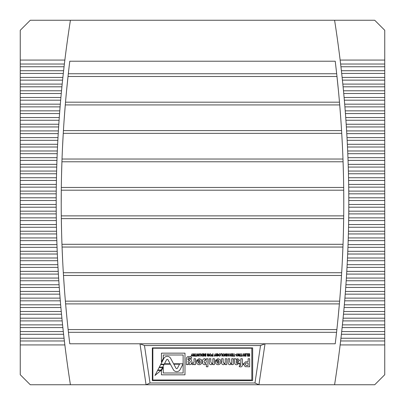 <?xml version="1.0" encoding="UTF-8"?>
<svg xmlns="http://www.w3.org/2000/svg" width="405" height="405" viewBox="0 0 405 405"><rect width="100%" height="100%" fill="white"/><g stroke="black" fill="none" stroke-linecap="round" stroke-linejoin="round"><path stroke-width="0.61" d="M260.531 345.541L265.017 343.784L335.229 343.784A1170.415 1170.415 0 0 0 336.682 331.244A1170.415 1170.415 0 0 0 335.229 61.216L69.771 61.216A1170.415 1170.415 0 0 0 68.318 331.244A1170.415 1170.415 0 0 0 69.771 343.784L139.983 343.784L146.068 384.75L258.932 384.75L265.017 343.784L139.983 343.784L144.469 345.541L150.032 382.993L254.968 382.993L260.531 345.541L144.469 345.541M254.968 382.993L258.932 384.75L374.716 384.75L384.75 374.716L384.75 340.964L340.62 340.964L340.382 342.949A1175.426 1175.426 0 0 1 340.139 344.933L340.382 342.949A1175.426 1175.426 0 0 0 340.519 341.795M341.167 336.261A1175.426 1175.426 0 0 1 340.939 338.246L341.39 334.277A1175.426 1175.426 0 0 0 341.693 331.558L341.911 329.574A1175.426 1175.426 0 0 1 341.693 331.558L384.75 331.558L384.75 334.277L341.39 334.277M342.62 322.886A1175.426 1175.426 0 0 1 342.412 324.871L342.822 320.902A1175.426 1175.426 0 0 0 343.096 318.183L343.288 316.199A1175.426 1175.426 0 0 1 343.096 318.183L384.75 318.183L384.75 320.902L342.822 320.902M343.921 309.511A1175.426 1175.426 0 0 1 343.739 311.496L344.098 307.522A1175.426 1175.426 0 0 0 344.341 304.808L344.513 302.824A1175.426 1175.426 0 0 1 344.341 304.808L384.75 304.808L384.75 307.522L344.098 307.522M345.065 296.131A1175.426 1175.426 0 0 1 344.908 298.12L345.222 294.146A1175.426 1175.426 0 0 0 345.435 291.428L345.581 289.443A1175.426 1175.426 0 0 1 345.435 291.428L384.75 291.428L384.75 294.146L345.222 294.146M346.057 282.756A1175.426 1175.426 0 0 1 345.921 284.74L346.194 280.771A1175.426 1175.426 0 0 0 346.371 278.053L346.498 276.068A1175.426 1175.426 0 0 1 346.371 278.053L384.75 278.053L384.75 280.771L346.194 280.771M346.898 269.381A1175.426 1175.426 0 0 1 346.781 271.365L347.009 267.396A1175.426 1175.426 0 0 0 347.156 264.678L347.257 262.693A1175.426 1175.426 0 0 1 347.156 264.678L384.75 264.678L384.75 267.396L347.009 267.396M347.581 256.006A1175.426 1175.426 0 0 1 347.49 257.99L347.672 254.021A1175.426 1175.426 0 0 0 347.789 251.302L347.87 249.318A1175.426 1175.426 0 0 1 347.789 251.302L384.75 251.302L384.75 254.021L347.672 254.021M348.781 195.812A1175.426 1175.426 0 0 1 348.791 197.797L348.771 193.828L384.75 193.828L384.75 191.109L348.745 191.109A1175.426 1175.426 0 0 1 348.771 193.828M348.725 189.125A1175.426 1175.426 0 0 1 348.745 191.109L348.7 187.14L384.75 187.14L384.75 184.422L348.664 184.422A1175.426 1175.426 0 0 1 348.7 187.14M348.629 182.437A1175.426 1175.426 0 0 1 348.664 184.422L348.594 180.453L384.75 180.453L384.75 177.734L348.543 177.734A1175.426 1175.426 0 0 1 348.594 180.453M348.497 175.75A1175.426 1175.426 0 0 1 348.543 177.734L348.452 173.76L384.75 173.76L384.75 171.047L348.381 171.047A1175.426 1175.426 0 0 1 348.452 173.76M348.325 169.057A1175.426 1175.426 0 0 1 348.381 171.047L348.27 167.073L384.75 167.073L384.75 164.359L348.184 164.359A1175.426 1175.426 0 0 1 348.27 167.073M348.118 162.37A1175.426 1175.426 0 0 1 348.184 164.359L348.047 160.385L384.75 160.385L384.75 157.666L347.946 157.666A1175.426 1175.426 0 0 1 348.047 160.385M347.87 155.682A1175.426 1175.426 0 0 1 347.946 157.666L347.789 153.697L384.75 153.697L384.75 150.979L347.672 150.979A1175.426 1175.426 0 0 1 347.789 153.697M347.581 148.994A1175.426 1175.426 0 0 1 347.672 150.979L347.49 147.01A1175.426 1175.426 0 0 1 347.581 148.994M347.257 142.307A1175.426 1175.426 0 0 1 347.358 144.291L384.75 144.291L384.75 147.01L347.49 147.01A1175.426 1175.426 0 0 0 347.358 144.291L347.156 140.322A1175.426 1175.426 0 0 1 347.257 142.307M346.898 135.619A1175.426 1175.426 0 0 1 347.009 137.604L384.75 137.604L384.75 140.322L347.156 140.322A1175.426 1175.426 0 0 0 347.009 137.604L346.781 133.635A1175.426 1175.426 0 0 1 346.898 135.619M346.498 128.932A1175.426 1175.426 0 0 1 346.619 130.916L384.75 130.916L384.75 133.635L346.781 133.635A1175.426 1175.426 0 0 0 346.619 130.916L346.371 126.947A1175.426 1175.426 0 0 1 346.498 128.932M346.057 122.244A1175.426 1175.426 0 0 1 346.194 124.229L384.75 124.229L384.75 126.947L346.371 126.947A1175.426 1175.426 0 0 0 346.194 124.229L345.921 120.26A1175.426 1175.426 0 0 1 346.057 122.244M345.581 115.557A1175.426 1175.426 0 0 1 345.728 117.541L384.75 117.541L384.75 120.26L345.921 120.26A1175.426 1175.426 0 0 0 345.728 117.541L345.435 113.572A1175.426 1175.426 0 0 1 345.581 115.557M345.065 108.869A1175.426 1175.426 0 0 1 345.222 110.854L384.75 110.854L384.75 113.572L345.435 113.572A1175.426 1175.426 0 0 0 345.222 110.854L344.908 106.879A1175.426 1175.426 0 0 1 345.065 108.869M344.513 102.176A1175.426 1175.426 0 0 1 344.68 104.166L384.75 104.166L384.75 106.879L344.908 106.879A1175.426 1175.426 0 0 0 344.68 104.166L344.341 100.192A1175.426 1175.426 0 0 1 344.513 102.176M343.921 95.489A1175.426 1175.426 0 0 1 344.098 97.478L384.75 97.478L384.75 100.192L344.341 100.192A1175.426 1175.426 0 0 0 344.098 97.478L343.739 93.504A1175.426 1175.426 0 0 1 343.921 95.489M343.288 88.801A1175.426 1175.426 0 0 1 343.481 90.786L384.75 90.786L384.75 93.504L343.739 93.504A1175.426 1175.426 0 0 0 343.481 90.786L343.096 86.817A1175.426 1175.426 0 0 1 343.288 88.801M342.62 82.114A1175.426 1175.426 0 0 1 342.822 84.098L384.75 84.098L384.75 86.817L343.096 86.817A1175.426 1175.426 0 0 0 342.822 84.098L342.412 80.129A1175.426 1175.426 0 0 1 342.62 82.114M341.911 75.426A1175.426 1175.426 0 0 1 342.129 77.411L384.75 77.411L384.75 80.129L342.412 80.129A1175.426 1175.426 0 0 0 342.129 77.411L341.693 73.442A1175.426 1175.426 0 0 1 341.911 75.426M341.167 68.739A1175.426 1175.426 0 0 1 341.39 70.723L384.75 70.723L384.75 73.442L341.693 73.442A1175.426 1175.426 0 0 0 341.39 70.723L340.939 66.754A1175.426 1175.426 0 0 1 341.167 68.739M340.382 62.051A1175.426 1175.426 0 0 1 340.62 64.036L384.75 64.036L384.75 66.754L340.939 66.754A1175.426 1175.426 0 0 0 340.62 64.036L340.139 60.067A1175.426 1175.426 0 0 1 340.382 62.051M334.586 20.25A1175.426 1175.426 0 0 1 340.139 60.067L384.75 60.067L384.75 30.284L374.716 20.25L30.284 20.25L20.25 30.284L20.25 64.036L64.38 64.036L64.618 62.051A1175.426 1175.426 0 0 1 64.861 60.067L64.618 62.051A1175.426 1175.426 0 0 0 64.481 63.205M63.833 68.739A1175.426 1175.426 0 0 1 64.061 66.754L63.61 70.723A1175.426 1175.426 0 0 0 63.307 73.442L63.089 75.426A1175.426 1175.426 0 0 1 63.307 73.442L20.25 73.442L20.25 77.411L62.871 77.411L63.089 75.426M62.38 82.114A1175.426 1175.426 0 0 1 62.588 80.129L62.178 84.098A1175.426 1175.426 0 0 0 61.904 86.817L61.712 88.801A1175.426 1175.426 0 0 1 61.904 86.817L20.25 86.817L20.25 90.786L61.519 90.786L61.712 88.801M61.079 95.489A1175.426 1175.426 0 0 1 61.261 93.504L60.902 97.478A1175.426 1175.426 0 0 0 60.659 100.192L60.487 102.176A1175.426 1175.426 0 0 1 60.659 100.192L20.25 100.192L20.25 104.166L60.32 104.166L60.487 102.176M59.935 108.869A1175.426 1175.426 0 0 1 60.092 106.879L59.778 110.854A1175.426 1175.426 0 0 0 59.565 113.572L59.419 115.557A1175.426 1175.426 0 0 1 59.565 113.572L20.25 113.572L20.25 117.541L59.272 117.541L59.419 115.557M58.943 122.244A1175.426 1175.426 0 0 1 59.079 120.26L58.806 124.229A1175.426 1175.426 0 0 0 58.629 126.947L58.502 128.932A1175.426 1175.426 0 0 1 58.629 126.947L20.25 126.947L20.25 130.916L58.381 130.916L58.502 128.932M58.102 135.619A1175.426 1175.426 0 0 1 58.219 133.635L57.991 137.604A1175.426 1175.426 0 0 0 57.844 140.322L57.743 142.307A1175.426 1175.426 0 0 1 57.844 140.322L20.25 140.322L20.25 144.291L57.642 144.291L57.743 142.307M56.923 161.281A1175.426 1175.426 0 0 1 56.953 160.385L56.816 164.359A1175.426 1175.426 0 0 0 56.73 167.073L56.675 169.057A1175.426 1175.426 0 0 1 56.73 167.073L20.25 167.073L20.25 171.047L56.619 171.047L56.675 169.057A1175.426 1175.426 0 0 0 56.654 169.771M56.857 163.083A1175.426 1175.426 0 0 1 56.882 162.37M56.487 176.464A1175.426 1175.426 0 0 1 56.503 175.75A1175.426 1175.426 0 0 1 56.548 173.76L56.457 177.734A1175.426 1175.426 0 0 0 56.406 180.453L56.335 184.422A1175.426 1175.426 0 0 0 56.3 187.14L56.255 191.109A1175.426 1175.426 0 0 0 56.229 193.828L56.209 197.797A1175.426 1175.426 0 0 0 56.199 200.515L56.199 204.484A1175.426 1175.426 0 0 0 56.209 207.203L56.219 209.188A1175.426 1175.426 0 0 1 56.214 208.474M56.391 181.349A1175.426 1175.426 0 0 1 56.406 180.453L20.25 180.453L20.25 184.422L56.335 184.422M56.356 183.151A1175.426 1175.426 0 0 1 56.371 182.437M56.265 189.839A1175.426 1175.426 0 0 1 56.275 189.125M56.214 196.526A1175.426 1175.426 0 0 1 56.219 195.812M56.275 215.875A1175.426 1175.426 0 0 1 56.255 213.891L56.3 217.86A1175.426 1175.426 0 0 0 56.335 220.578L56.371 222.563A1175.426 1175.426 0 0 1 56.335 220.578L20.25 220.578L20.25 224.547L56.406 224.547A1175.426 1175.426 0 0 0 56.457 227.266L56.503 229.25A1175.426 1175.426 0 0 1 56.457 227.266L20.25 227.266L20.25 231.24L56.548 231.24A1175.426 1175.426 0 0 0 56.619 233.953L56.675 235.943A1175.426 1175.426 0 0 1 56.619 233.953L20.25 233.953L20.25 237.927L56.73 237.927A1175.426 1175.426 0 0 0 56.816 240.641L56.882 242.63A1175.426 1175.426 0 0 1 56.816 240.641L20.25 240.641L20.25 244.615L56.953 244.615A1175.426 1175.426 0 0 0 57.054 247.333L57.13 249.318A1175.426 1175.426 0 0 1 57.054 247.333L20.25 247.333L20.25 251.302L57.211 251.302A1175.426 1175.426 0 0 0 57.328 254.021L57.419 256.006A1175.426 1175.426 0 0 1 57.328 254.021L20.25 254.021L20.25 257.99L57.51 257.99A1175.426 1175.426 0 0 1 57.419 256.006L57.51 257.99A1175.426 1175.426 0 0 0 57.642 260.709L57.743 262.693A1175.426 1175.426 0 0 1 57.642 260.709L20.25 260.709L20.25 264.678L57.844 264.678A1175.426 1175.426 0 0 1 57.743 262.693L57.844 264.678A1175.426 1175.426 0 0 0 57.991 267.396L58.102 269.381A1175.426 1175.426 0 0 1 57.991 267.396L20.25 267.396L20.25 271.365L58.219 271.365A1175.426 1175.426 0 0 1 58.102 269.381L58.219 271.365A1175.426 1175.426 0 0 0 58.381 274.084L58.502 276.068A1175.426 1175.426 0 0 1 58.381 274.084L20.25 274.084L20.25 278.053L58.629 278.053A1175.426 1175.426 0 0 1 58.502 276.068L58.629 278.053A1175.426 1175.426 0 0 0 58.806 280.771L58.943 282.756A1175.426 1175.426 0 0 1 58.806 280.771L20.25 280.771L20.25 284.74L59.079 284.74A1175.426 1175.426 0 0 1 58.943 282.756L59.079 284.74A1175.426 1175.426 0 0 0 59.272 287.459L59.419 289.443A1175.426 1175.426 0 0 1 59.272 287.459L20.25 287.459L20.25 291.428L59.565 291.428A1175.426 1175.426 0 0 1 59.419 289.443L59.565 291.428A1175.426 1175.426 0 0 0 59.778 294.146L59.935 296.131A1175.426 1175.426 0 0 1 59.778 294.146L20.25 294.146L20.25 298.12L60.092 298.12A1175.426 1175.426 0 0 1 59.935 296.131L60.092 298.12A1175.426 1175.426 0 0 0 60.32 300.834L60.487 302.824A1175.426 1175.426 0 0 1 60.32 300.834L20.25 300.834L20.25 304.808L60.659 304.808A1175.426 1175.426 0 0 1 60.487 302.824L60.659 304.808A1175.426 1175.426 0 0 0 60.902 307.522L61.079 309.511A1175.426 1175.426 0 0 1 60.902 307.522L20.25 307.522L20.25 311.496L61.261 311.496A1175.426 1175.426 0 0 1 61.079 309.511L61.261 311.496A1175.426 1175.426 0 0 0 61.519 314.214L61.712 316.199A1175.426 1175.426 0 0 1 61.519 314.214L20.25 314.214L20.25 318.183L61.904 318.183A1175.426 1175.426 0 0 1 61.712 316.199L61.904 318.183A1175.426 1175.426 0 0 0 62.178 320.902L62.38 322.886A1175.426 1175.426 0 0 1 62.178 320.902L20.25 320.902L20.25 324.871L62.588 324.871A1175.426 1175.426 0 0 1 62.38 322.886L62.588 324.871A1175.426 1175.426 0 0 0 62.871 327.589L63.089 329.574A1175.426 1175.426 0 0 1 62.871 327.589L20.25 327.589L20.25 331.558L63.307 331.558A1175.426 1175.426 0 0 1 63.089 329.574L63.307 331.558A1175.426 1175.426 0 0 0 63.61 334.277L63.833 336.261A1175.426 1175.426 0 0 1 63.61 334.277L20.25 334.277L20.25 338.246L64.061 338.246A1175.426 1175.426 0 0 1 63.833 336.261L64.061 338.246A1175.426 1175.426 0 0 0 64.38 340.964L64.618 342.949A1175.426 1175.426 0 0 1 64.38 340.964L20.25 340.964L20.25 374.716L30.284 384.75L146.068 384.75L150.032 382.993M20.25 344.933L64.861 344.933A1175.426 1175.426 0 0 1 64.618 342.949L64.861 344.933A1175.426 1175.426 0 0 0 70.414 384.75M336.803 330.171L336.565 332.318L68.435 332.318L68.197 330.171M335.527 341.278L335.229 343.784M69.473 341.278L69.771 343.784M341.643 273.324L340.554 289.428M339.572 301.745L338.089 317.854M65.428 301.745L65.57 303.37M341.506 275.471L63.494 275.471L64.446 289.428M68.258 330.718L68.141 329.645M343.02 244.898L342.321 261.002M63.357 273.324L63.458 274.944M342.939 247.045L62.061 247.045L62.679 261.002M61.98 244.898L62.041 246.518M61.297 216.472L61.601 232.571M343.698 188.052L343.784 204.145M343.703 216.472L343.683 218.098M61.302 188.052L61.216 204.145M61.312 217.546L61.317 218.098M335.229 61.216L336.236 69.792M336.747 74.353L338.408 90.442M68.253 74.353L66.592 90.442M69.771 61.216L68.764 69.792M339.532 102.774L339.668 104.399M65.468 102.774L65.332 104.399M339.623 103.852L340.792 118.868M341.612 131.2L341.709 132.825M63.388 131.2L63.291 132.825M65.377 103.852L64.208 118.868M341.678 132.273L342.483 147.293M343 159.626L343.06 161.246M62 159.626L61.94 161.246M63.322 132.273L62.517 147.293M343.04 160.699L343.481 175.719M343.708 189.125L343.713 189.672M61.96 160.699L61.519 175.719M61.292 189.125L61.287 189.672M347.87 249.318L347.946 247.333A1175.426 1175.426 0 0 0 348.047 244.615L348.184 240.641A1175.426 1175.426 0 0 0 348.27 237.927L348.381 233.953A1175.426 1175.426 0 0 0 348.452 231.24L348.543 227.266A1175.426 1175.426 0 0 0 348.594 224.547L348.664 220.578A1175.426 1175.426 0 0 0 348.7 217.86L348.745 213.891A1175.426 1175.426 0 0 0 348.771 211.172L348.791 207.203L384.75 207.203L384.75 204.484L348.801 204.484A1175.426 1175.426 0 0 1 348.791 207.203M347.257 262.693L347.358 260.709A1175.426 1175.426 0 0 0 347.49 257.99L384.75 257.99L384.75 260.709L347.358 260.709M346.498 276.068L346.619 274.084A1175.426 1175.426 0 0 0 346.781 271.365L384.75 271.365L384.75 274.084L346.619 274.084M345.581 289.443L345.728 287.459A1175.426 1175.426 0 0 0 345.921 284.74L384.75 284.74L384.75 287.459L345.728 287.459M344.513 302.824L344.68 300.834A1175.426 1175.426 0 0 0 344.908 298.12L384.75 298.12L384.75 300.834L344.68 300.834M343.288 316.199L343.481 314.214A1175.426 1175.426 0 0 0 343.739 311.496L384.75 311.496L384.75 314.214L343.481 314.214M341.911 329.574L342.129 327.589A1175.426 1175.426 0 0 0 342.412 324.871L384.75 324.871L384.75 327.589L342.129 327.589M384.75 340.964L384.75 338.246L340.939 338.246A1175.426 1175.426 0 0 1 340.62 340.964M384.75 344.933L340.139 344.933A1175.426 1175.426 0 0 1 334.586 384.75M348.771 211.172L384.75 211.172L384.75 213.891L348.745 213.891M348.7 217.86L384.75 217.86L384.75 220.578L348.664 220.578M348.594 224.547L384.75 224.547L384.75 227.266L348.543 227.266M348.452 231.24L384.75 231.24L384.75 233.953L348.381 233.953M348.27 237.927L384.75 237.927L384.75 240.641L348.184 240.641M348.047 244.615L384.75 244.615L384.75 247.333L347.946 247.333M56.209 207.203L20.25 207.203L20.25 213.891L56.255 213.891A1175.426 1175.426 0 0 1 56.229 211.172L56.219 209.188M56.371 222.563L56.406 224.547M56.503 229.25L56.548 231.24M56.675 235.943L56.73 237.927M56.882 242.63L56.953 244.615M57.13 249.318L57.211 251.302M56.229 193.828L20.25 193.828L20.25 204.484L56.199 204.484M20.25 204.484L20.25 207.203M20.25 211.172L56.229 211.172M20.25 213.891L20.25 217.86L56.3 217.86M20.25 217.86L20.25 220.578M20.25 224.547L20.25 227.266M20.25 231.24L20.25 233.953M20.25 237.927L20.25 240.641M20.25 244.615L20.25 247.333M20.25 251.302L20.25 254.021M20.25 257.99L20.25 260.709M20.25 264.678L20.25 267.396M20.25 271.365L20.25 274.084M20.25 278.053L20.25 280.771M20.25 284.74L20.25 287.459M20.25 291.428L20.25 294.146M20.25 298.12L20.25 300.834M20.25 304.808L20.25 307.522M20.25 311.496L20.25 314.214M20.25 318.183L20.25 320.902M20.25 324.871L20.25 327.589M20.25 331.558L20.25 334.277M20.25 338.246L20.25 340.964M20.25 171.047L20.25 173.76L56.548 173.76A1175.426 1175.426 0 0 1 56.619 171.047M57.642 144.291A1175.426 1175.426 0 0 0 57.51 147.01L57.328 150.979A1175.426 1175.426 0 0 0 57.211 153.697L57.054 157.666A1175.426 1175.426 0 0 0 56.953 160.385L20.25 160.385L20.25 164.359L56.816 164.359M20.25 130.916L20.25 133.635L58.219 133.635A1175.426 1175.426 0 0 1 58.381 130.916M20.25 117.541L20.25 120.26L59.079 120.26A1175.426 1175.426 0 0 1 59.272 117.541M20.25 104.166L20.25 106.879L60.092 106.879A1175.426 1175.426 0 0 1 60.32 104.166M20.25 90.786L20.25 93.504L61.261 93.504A1175.426 1175.426 0 0 1 61.519 90.786M20.25 77.411L20.25 80.129L62.588 80.129A1175.426 1175.426 0 0 1 62.871 77.411M20.25 64.036L20.25 66.754L64.061 66.754A1175.426 1175.426 0 0 1 64.38 64.036M20.25 60.067L64.861 60.067A1175.426 1175.426 0 0 1 70.414 20.25M56.3 187.14L20.25 187.14L20.25 191.109L56.255 191.109M20.25 191.109L20.25 193.828M20.25 184.422L20.25 187.14M20.25 173.76L20.25 177.734L56.457 177.734M20.25 177.734L20.25 180.453M20.25 164.359L20.25 167.073M57.211 153.697L20.25 153.697L20.25 157.666L57.054 157.666M20.25 157.666L20.25 160.385M57.51 147.01L20.25 147.01L20.25 150.979L57.328 150.979M20.25 150.979L20.25 153.697M20.25 144.291L20.25 147.01M20.25 133.635L20.25 137.604L57.991 137.604M20.25 137.604L20.25 140.322M20.25 120.26L20.25 124.229L58.806 124.229M20.25 124.229L20.25 126.947M20.25 106.879L20.25 110.854L59.778 110.854M20.25 110.854L20.25 113.572M20.25 93.504L20.25 97.478L60.902 97.478M20.25 97.478L20.25 100.192M20.25 80.129L20.25 84.098L62.178 84.098M20.25 84.098L20.25 86.817M20.25 66.754L20.25 70.723L63.61 70.723M20.25 70.723L20.25 73.442M348.801 204.484L348.801 200.515A1175.426 1175.426 0 0 0 348.791 197.797L384.75 197.797L384.75 200.515L348.801 200.515M20.25 197.797L56.209 197.797M56.199 200.515L20.25 200.515M384.75 60.067L384.75 64.036M384.75 66.754L384.75 70.723M384.75 73.442L384.75 77.411M384.75 80.129L384.75 84.098M384.75 86.817L384.75 90.786M384.75 93.504L384.75 97.478M384.75 100.192L384.75 104.166M384.75 106.879L384.75 110.854M384.75 113.572L384.75 117.541M384.75 120.26L384.75 124.229M384.75 126.947L384.75 130.916M384.75 133.635L384.75 137.604M384.75 140.322L384.75 144.291M384.75 147.01L384.75 150.979M384.75 153.697L384.75 157.666M384.75 160.385L384.75 164.359M384.75 167.073L384.75 171.047M384.75 173.76L384.75 177.734M384.75 180.453L384.75 184.422M384.75 187.14L384.75 191.109M384.75 193.828L384.75 197.797M384.75 200.515L384.75 204.484M384.75 207.203L384.75 211.172M384.75 213.891L384.75 217.86M384.75 220.578L384.75 224.547M384.75 227.266L384.75 231.24M384.75 233.953L384.75 237.927M384.75 240.641L384.75 244.615M384.75 247.333L384.75 251.302M384.75 254.021L384.75 257.99M384.75 260.709L384.75 264.678M384.75 267.396L384.75 271.365M384.75 274.084L384.75 278.053M384.75 280.771L384.75 284.74M384.75 287.459L384.75 291.428M384.75 294.146L384.75 298.12M384.75 300.834L384.75 304.808M384.75 307.522L384.75 311.496M384.75 314.214L384.75 318.183M384.75 320.902L384.75 324.871M384.75 327.589L384.75 331.558M384.75 334.277L384.75 338.246M343.688 217.546L343.399 232.571M342.979 245.972L342.959 246.518M339.385 303.897L65.615 303.897L66.911 317.854M252.659 347.88L152.341 347.88L152.341 380.654L252.659 380.654L252.659 347.88M152.842 348.214L152.842 379.986L251.824 379.986L251.824 348.214L152.842 348.214M184.979 374.827L184.979 353.155L161.438 353.155L161.438 362.004L163.276 358.471L163.276 354.998L183.136 354.998L183.136 372.99L163.276 372.99L163.276 367.117L161.438 370.651L161.438 374.827L184.979 374.827M166.526 359.812L164.46 363.781L170.166 363.781L168.004 359.797A0.835 0.835 0 0 0 166.526 359.812M183.136 363.781L173.593 363.781L170.647 358.359A3.847 3.847 0 0 0 163.858 358.42L160.846 364.201L170.394 364.201L173.335 369.623A3.847 3.847 0 0 0 180.129 369.562L183.136 363.781M177.456 368.175L179.526 364.201L173.816 364.201L175.983 368.185A0.835 0.835 0 0 0 177.456 368.175M157.591 370.453L154.983 375.47L160.987 370.453L157.591 370.453M161.205 370.038L162.506 367.537L159.109 367.537L157.808 370.038L161.205 370.038M162.724 367.117L164.025 364.616L160.628 364.616L159.327 367.117L162.724 367.117M248.118 358.749L249.662 358.749L249.662 366.778L245.192 366.652L243.592 364.287L245.384 361.847L248.118 361.736L248.118 358.749M248.118 365.437L248.118 363.072L247.197 363.072C246.078 362.89 245.395 363.285 245.136 364.262L246.083 365.381L248.118 365.437M243.167 363.482L243.167 364.616L242.347 364.616L242.347 365.037C242.377 366.257 241.78 366.869 240.55 366.879L239.259 366.692L239.416 365.659L240.15 365.745L240.803 365.011L240.803 364.616L239.669 364.616L239.669 363.482L240.803 363.482L240.803 358.749L242.347 358.749L242.347 363.482L243.167 363.482M237.153 363.584L238.115 362.865L239.451 363.072L237.001 364.718C235.376 364.799 234.581 364.049 234.617 362.47L234.206 358.749L235.75 358.749L235.948 359.438L237.74 358.648L239.659 360.404L237.608 362.272L236.161 362.662L237.153 363.584M236.161 361.24L236.161 361.528L237.831 361.047L238.115 360.536L237.31 359.777L236.56 360.04L236.161 361.24M228.121 362.379L228.121 358.749L229.665 358.749L229.665 361.761L230.546 363.584C231.528 363.285 231.923 362.566 231.721 361.422L231.721 358.749L233.265 358.749L233.265 364.616L231.721 364.616L231.721 363.771L229.939 364.718C228.602 364.556 228 363.776 228.121 362.379M221.626 362.379L221.626 358.749L223.17 358.749L223.17 361.761L224.051 363.584C225.038 363.285 225.428 362.566 225.231 361.422L225.231 358.749L226.77 358.749L226.77 364.616L225.231 364.616L225.231 363.771L223.444 364.718C222.112 364.556 221.505 363.776 221.626 362.379M217.976 359.777L216.984 360.602L215.44 360.394L217.971 358.648L220.219 359.64L220.791 361.64C220.781 363.472 219.89 364.5 218.113 364.718C216.138 364.465 215.212 363.3 215.339 361.219L219.247 361.219L217.976 359.777M219.221 362.146L216.883 362.146L218.047 363.584L218.892 363.199L219.221 362.146M209.253 362.379L209.253 358.749L210.797 358.749L210.797 361.761L211.683 363.584C212.665 363.285 213.055 362.566 212.858 361.422L212.858 358.749L214.402 358.749L214.402 364.616L212.858 364.616L212.858 363.771L211.076 364.718C209.739 364.556 209.132 363.776 209.253 362.379M206.363 358.749L207.907 358.749L207.907 366.778L206.363 366.778L206.363 363.918L204.727 364.718C203.097 364.459 202.303 363.467 202.348 361.741C202.277 360.015 203.047 358.982 204.647 358.648L206.363 359.6L206.363 358.749M206.363 361.792L206.089 360.415L205.072 359.777L203.892 361.645L205.127 363.584L206.363 361.792M199.108 359.777L198.116 360.602L196.577 360.394L199.103 358.648L201.351 359.64L201.923 361.64C201.913 363.472 201.022 364.5 199.25 364.718C197.27 364.465 196.349 363.3 196.471 361.219L200.384 361.219L199.108 359.777M200.353 362.146L198.015 362.146L199.179 363.584L200.024 363.199L200.353 362.146M193.99 360.49L193.99 358.749L195.534 358.749L195.534 364.616L193.99 364.616L193.99 363.796L192.826 364.718L191.935 364.394L192.294 362.926L192.993 363.174C193.909 362.652 194.243 361.756 193.99 360.49M191.717 358.258L189.965 358.238L189.12 357.62L188.264 357.797L187.905 359.731L189.641 358.749L191.408 359.746L191.919 361.7C191.98 363.427 191.201 364.434 189.586 364.718L187.905 363.806L187.905 364.616L186.366 364.616L186.366 359.427C186.249 357.488 187.15 356.506 189.064 356.486C190.532 356.344 191.418 356.932 191.717 358.258M190.375 361.756L189.191 359.883L187.905 361.716L189.16 363.584L190.375 361.756M248.123 354.01L248.123 353.732L249.677 353.732L249.677 356.177L248.174 356.177L248.174 355.899L249.404 355.899L249.404 355.109L248.219 355.109L248.219 354.831L249.404 354.831L249.404 354.01L248.123 354.01M246.377 354.01L246.377 353.732L247.723 353.732L247.723 356.177L247.45 356.177L247.45 354.01L246.377 354.01M244.488 354.01L244.488 353.732L246.048 353.732L246.048 356.177L244.539 356.177L244.539 355.899L245.769 355.899L245.769 355.109L244.59 355.109L244.59 354.831L245.769 354.831L245.769 354.01L244.488 354.01M242.63 354.613L243.258 353.671L244.215 354.922L243.977 355.798L243.253 356.177L242.387 355.398L243.273 355.899L243.942 354.907L243.263 353.95L242.63 354.613M240.438 356.177L240.438 355.899L241.132 355.899L241.132 353.732L241.41 353.732L241.41 355.899L242.139 355.899L242.139 356.177L240.438 356.177M238.353 353.813L238.692 353.732L239.092 354.77L239.821 354.77L239.821 353.732L240.094 353.732L240.094 356.177L238.58 355.985L238.353 353.813M238.722 355.519L239.821 355.899L239.821 355.048L239.092 355.048L238.722 355.519M236.302 355.792L236.039 354.907L237.097 353.671L238.145 354.922L237.882 355.808L237.097 356.177L236.302 355.792M236.312 354.937L237.082 355.899L237.674 355.615L237.867 354.927L237.092 353.95L236.5 354.248L236.312 354.937M235.092 354.77L235.791 354.527L235.092 354.77M233.174 356.177L233.174 355.899L233.872 355.899L233.872 353.732L234.146 353.732L234.146 355.899L234.88 355.899L234.88 356.177L233.174 356.177M231.275 354.01L231.275 353.732L232.834 353.732L232.834 356.177L231.326 356.177L231.326 355.899L232.561 355.899L232.561 355.109L231.376 355.109L231.376 354.831L232.561 354.831L232.561 354.01L231.275 354.01M229.417 354.613L230.045 353.671L231.002 354.922L230.764 355.798L230.04 356.177L229.174 355.398L230.06 355.899L230.728 354.907L230.05 353.95L229.417 354.613M227.068 356.177L227.068 353.732L227.342 353.732L227.342 354.831L228.471 354.831L228.471 353.732L228.744 353.732L228.744 356.177L228.471 356.177L228.471 355.109L227.342 355.109L227.342 356.177L227.068 356.177M224.932 356.177L224.932 353.732L225.261 353.732L226.365 355.651L226.365 353.732L226.638 353.732L226.638 356.177L226.314 356.177L225.205 354.188L225.205 356.177L224.932 356.177M222.78 355.792L222.517 354.907L223.58 353.671L224.623 354.922L224.36 355.808L223.58 356.177L222.78 355.792M222.796 354.937L223.565 355.899L224.157 355.615L224.35 354.927L223.57 353.95L222.983 354.248L222.796 354.937M220.806 354.01L220.806 353.732L222.153 353.732L222.153 356.177L221.879 356.177L221.879 354.01L220.806 354.01M218.816 355.792L218.553 354.907L219.616 353.671L220.659 354.922L220.396 355.808L219.611 356.177L218.816 355.792M218.827 354.937L219.596 355.899L220.188 355.615L220.386 354.927L219.606 353.95L219.014 354.248L218.827 354.937M216.295 355.018L216.295 353.702L216.538 354.016L217.293 353.671L218.011 354.026L218.28 354.896L218.011 355.803L217.196 356.177L216.331 355.413L217.237 355.899L218.001 354.922L217.247 353.95L216.569 354.658L217.212 355.018L216.295 355.018M214.468 356.177L214.154 356.177L215.257 353.732L215.257 354.694L216.083 356.177L215.738 356.177L215.106 354.957L214.468 356.177M211.577 356.177L211.577 355.899L212.757 355.899L212.757 355.109L211.719 355.109L211.719 354.831L212.757 354.831L212.757 353.732L213.03 353.732L213.03 356.177L211.577 356.177M209.542 355.792L209.279 354.907L210.337 353.671L211.38 354.922L211.116 355.808L210.337 356.177L209.542 355.792M209.552 354.937L210.322 355.899L210.914 355.615L211.106 354.927L210.327 353.95L209.739 354.248L209.552 354.937M207.137 353.813L207.476 353.732L207.876 354.77L208.605 354.77L208.605 353.732L208.879 353.732L208.879 356.177L207.365 355.985L207.137 353.813M207.507 355.519L208.605 355.899L208.605 355.048L207.876 355.048L207.507 355.519M205.613 356.177L205.613 353.732L205.887 353.732L205.887 356.177L205.613 356.177M203.447 356.177L203.447 353.732L203.781 353.732L204.884 355.651L204.884 353.732L205.158 353.732L205.158 356.177L204.829 356.177L203.725 354.188L203.725 356.177L203.447 356.177M201.574 355.909L201.28 354.977L201.538 354.056L202.991 353.732L202.991 356.177L201.574 355.909M201.558 354.977L201.72 355.671L202.718 355.899L202.718 354.01L201.695 354.279L201.558 354.977M199.174 356.177L199.361 353.929L200.009 353.671L200.667 353.929L200.855 356.177L200.581 356.177L200.581 354.395L200.009 353.919L199.452 354.416L199.452 356.177L199.174 356.177M197.25 354.775L197.134 354.39L197.994 353.671L198.84 354.496L197.923 353.95L197.407 354.385L198.779 355.468L198.045 356.177L197.205 355.433L198.015 355.929L198.506 355.509L197.25 354.775M195.215 356.177L195.215 355.899L195.909 355.899L195.909 353.732L196.187 353.732L196.187 355.899L196.916 355.899L196.916 356.177L195.215 356.177M193.129 353.813L193.469 353.732L193.868 354.77L194.597 354.77L194.597 353.732L194.876 353.732L194.876 356.177L193.357 355.985L193.129 353.813M193.499 355.519L194.597 355.899L194.597 355.048L193.873 355.048L193.499 355.519M191.368 356.177L191.054 356.177L192.157 353.732L192.157 354.694L192.982 356.177L192.638 356.177L192.005 354.957L191.368 356.177M343.718 190.198L61.282 190.198M343.075 161.772L61.924 161.772M341.739 133.351L63.261 133.351M339.709 104.925L65.291 104.925M336.985 76.499L68.015 76.499M343.673 218.624L61.327 218.624M343.688 187.454L61.312 187.454M342.979 159.028L62.021 159.028M341.577 130.602L63.423 130.602M339.476 102.176L65.524 102.176M336.682 73.756L68.318 73.756M343.708 215.875L61.292 215.875M343.04 244.301L61.96 244.301M341.678 272.727L63.322 272.727M339.623 301.148L65.377 301.148M336.869 329.574L68.131 329.574"/></g></svg>
